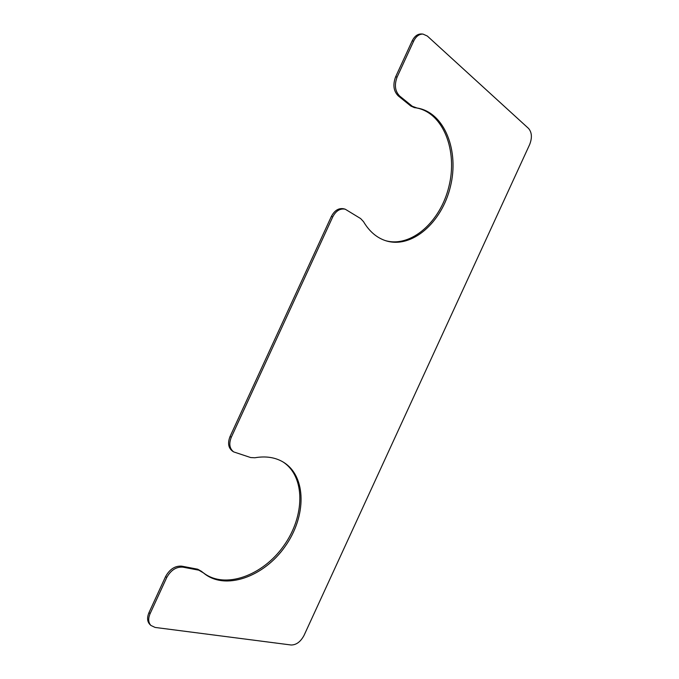 <?xml version="1.0" encoding="UTF-8"?>
<svg xmlns="http://www.w3.org/2000/svg" width="679" height="679" viewBox="0 0 679 679"><rect width="100%" height="100%" fill="white"/><g stroke="black" fill="none" stroke-linecap="round" stroke-linejoin="round"><path stroke-width="1.02" d="M399.702 96.07L412.323 106.289L417.033 108.003C444.635 112.324 459.411 150.984 450.398 186.683C441.876 222.517 411.992 248.811 386.147 240.858C376.938 237.973 369.393 231.573 363.511 221.651L360.642 218.579L345.229 209.2C340.128 208.241 335.961 210.796 332.744 216.89L231.301 437.268C228.738 443.76 229.527 448.632 233.652 451.891L250.67 457.553L254.863 457.765C265.998 455.855 275.606 457.391 283.695 462.365C306.73 476.692 306.526 516.575 285.036 546.561C263.978 576.827 225.012 591.053 203.573 573L198.845 570.182L182.88 567.143C176.234 566.676 170.853 570.148 166.728 577.54L150.101 613.663C148.005 618.628 148.268 622.558 150.891 625.452L155.126 627.438L291.121 644.999C296.307 644.982 300.61 641.782 304.031 635.417L529.679 144.483C532.268 137.761 531.903 132.422 528.559 128.45L427.329 36.046L422.992 34.086C419.147 34.001 416.04 36.335 413.672 41.088L397.113 77.05C394.193 84.96 395.051 91.3 399.702 96.07L398.208 95.849L410.829 106.06L412.323 106.289M398.208 95.849C393.557 91.088 392.691 84.756 395.611 76.863L412.136 40.961C414.504 36.216 417.61 33.882 421.455 33.967L422.992 34.086M150.891 625.452L149.787 624.374C147.173 621.472 146.91 617.551 148.998 612.594L165.6 576.53C169.716 569.146 175.097 565.692 181.734 566.159L197.691 569.206L202.096 571.693M202.996 572.507C224.579 589.873 262.994 575.605 283.839 545.687C305.083 516.04 305.525 476.633 283.067 461.983M233.652 451.891L232.422 451.094C228.297 447.834 227.516 442.971 230.062 436.487L331.344 216.474C334.56 210.388 338.719 207.833 343.82 208.801L345.229 209.2M416.286 107.893C443.463 112.773 457.833 151.052 448.955 186.352C440.527 221.778 411.16 247.937 385.443 240.638M414.394 107.613L410.829 106.06M395.611 76.863L397.113 77.05M412.136 40.961L413.672 41.088M148.998 612.594L150.101 613.663M165.6 576.53L166.728 577.54M181.734 566.159L182.88 567.143M197.691 569.206L198.845 570.182M230.062 436.487L231.301 437.268M331.344 216.474L332.744 216.89M414.173 107.579L415.667 107.817"/></g></svg>
